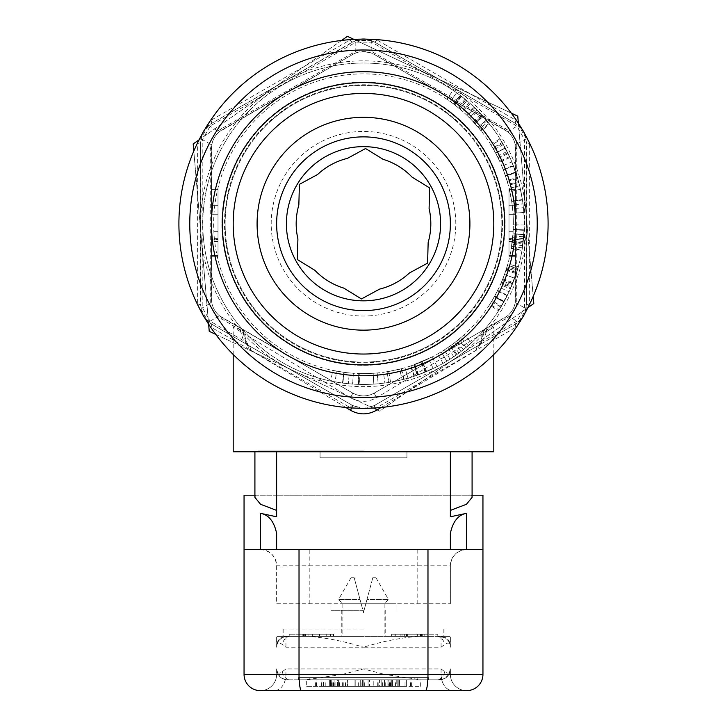 <?xml version="1.0" encoding="UTF-8"?>
<svg xmlns="http://www.w3.org/2000/svg" width="727" height="727" viewBox="0 0 727 727"><rect width="100%" height="100%" fill="white"/><g stroke="black" fill="none" stroke-linecap="round" stroke-linejoin="round"><path stroke-width="0.55" stroke-dasharray="3.63 2.73" d="M347.551 686.306L392.607 686.306L347.551 686.306L347.551 679.79L331.258 679.79L392.607 679.79L347.551 679.79M347.588 686.306L338.618 686.306L355.794 686.306L347.588 686.306L347.588 679.79L338.618 679.79L347.588 679.79M335.91 686.306L335.91 679.79M388.109 686.306L331.258 686.306L331.258 679.79L391.789 679.79L331.258 679.79L331.258 686.306L331.258 679.79L331.258 686.306L391.789 686.306L391.789 679.79L391.789 686.306L388.109 686.306L388.109 679.79M369.525 686.306L330.44 686.306L388.981 686.306L389.009 679.79L330.44 679.79L392.607 679.79L330.44 679.79L392.607 679.79L330.44 679.79L388.981 679.79L388.981 686.306L392.607 686.306L392.607 679.79L342.39 679.79L392.607 679.79L392.607 686.306L330.44 686.306L392.607 686.306L392.607 679.79L392.607 686.306L388.963 686.306L388.963 679.79L388.963 686.306L334.084 686.306L334.084 679.79L334.084 686.306L330.44 686.306L330.44 679.79L330.44 686.306L392.607 686.306L392.607 679.79L392.607 686.306L369.525 686.306L369.525 679.79M389.027 686.306L389.027 679.79M363.155 686.306L363.155 679.79L363.155 686.306M358.684 686.306L358.684 679.79M355.794 686.306L355.794 679.79L355.794 686.306M338.618 686.306L338.618 679.79L338.618 686.306M373.796 686.306L339.282 686.306L373.796 686.306L373.796 679.79L339.282 679.79L373.796 679.79L373.796 686.306M389.308 686.306L389.308 679.79M387.882 686.306L387.882 679.79L387.918 686.306M333.239 686.306L333.239 679.79M333.657 686.306L333.657 679.79M389.218 686.306L389.218 679.79M390.254 686.306L390.254 679.79M381.157 686.306L381.157 679.79L381.157 686.306M390.308 686.306L390.308 679.79M339.282 686.306L339.282 679.79M360.701 686.306L360.701 679.79L360.701 686.306M364.336 686.306L364.336 679.79M368.071 686.306L368.071 679.79L368.071 686.306M378.803 686.306L378.803 679.79M385.246 686.306L385.246 679.79M377.722 686.306L377.722 679.79M361.955 686.306L361.955 679.79M337.801 686.306L337.801 679.79M339.527 686.306L339.527 679.79M343.807 686.306L343.807 679.79M345.479 686.306L345.479 679.79M342.072 686.306L342.072 679.79M339.836 686.306L339.836 679.79M333.557 686.306L333.557 679.79M339.027 686.306L392.607 686.306L330.44 686.306L330.44 679.79L330.44 686.306L339.027 686.306L339.027 679.79M361.991 686.306L361.991 679.79M382.638 686.306L382.638 679.79M389.145 686.306L389.145 679.79M379.403 686.306L330.44 686.306L334.084 686.306L334.084 679.79L334.084 686.306L379.403 686.306L379.403 679.79M332.812 686.306L332.812 679.79M330.44 686.306L330.44 679.79M333.802 686.306L333.802 679.79M392.607 686.306L342.39 686.306L392.607 686.306L392.607 679.79M388.936 686.306L388.936 679.79M342.39 686.306L342.39 679.79M389.672 686.306L389.672 679.79M384.429 686.306L384.429 679.79L384.429 686.306M362.337 686.306L362.337 679.79L362.337 686.306M358.656 686.306L358.656 679.79M354.976 686.306L354.976 679.79L354.976 686.306M334.883 686.306L334.883 679.79M450.331 226.124A86.867 86.867 0 0 1 361.119 310.574A86.867 86.867 0 0 1 276.669 221.353A86.867 86.867 0 0 1 365.881 136.903A86.867 86.867 0 0 1 450.331 226.124M222.389 219.863A141.156 141.156 0 0 1 367.371 82.633A141.156 141.156 0 0 1 504.611 227.615A141.156 141.156 0 0 1 359.629 364.845A141.156 141.156 0 0 1 222.389 219.863M211.539 219.563A152.016 152.016 0 0 1 367.671 71.773A152.016 152.016 0 0 1 515.461 227.905A152.016 152.016 0 0 1 359.329 375.695A152.016 152.016 0 0 1 211.539 219.563M298.842 204.996A67.32 67.32 0 0 0 297.906 238.901M370.915 310.293A86.867 86.867 0 0 1 276.951 231.15A86.867 86.867 0 0 1 356.085 137.185A86.867 86.867 0 0 0 276.951 231.15A86.867 86.867 0 0 0 370.915 310.293A86.867 86.867 0 0 0 450.049 216.328A86.867 86.867 0 0 0 356.085 137.185A86.867 86.867 0 0 1 450.049 216.328A86.867 86.867 0 0 1 370.915 310.293M371.379 315.7A92.293 92.293 0 0 1 271.544 231.613A92.293 92.293 0 0 1 355.621 131.778A92.293 92.293 0 0 1 455.456 215.864A92.293 92.293 0 0 1 371.379 315.7M214.201 236.52A149.844 149.844 0 0 0 376.286 373.042A149.844 149.844 0 0 0 512.799 210.948A149.844 149.844 0 0 0 350.714 74.436A149.844 149.844 0 0 0 214.201 236.52M203.378 237.447A160.703 160.703 0 0 0 377.213 383.856A160.703 160.703 0 0 0 523.622 210.021A160.703 160.703 0 0 0 349.787 63.622A160.703 160.703 0 0 0 203.378 237.447A160.703 160.703 0 0 0 377.213 383.856A160.703 160.703 0 0 0 523.622 210.021A160.703 160.703 0 0 0 349.787 63.622A160.703 160.703 0 0 0 203.378 237.447M533.191 296.389L525.785 209.839L533.809 303.532L379.549 411.128L209.24 331.33L201.215 237.638A162.875 162.875 0 0 0 456.674 357.33A162.875 162.875 0 0 0 432.601 76.244A162.875 162.875 0 0 0 201.215 237.638L193.191 143.937L347.451 36.35L517.76 116.147L525.785 209.839L518.569 125.562M417.362 375.15A160.703 160.703 0 0 1 413.99 376.304A160.703 160.703 0 0 0 426.631 371.524A160.703 160.703 0 0 1 418.143 374.868L414.454 364.654L418.098 374.887L433.219 368.534L418.552 374.723A160.703 160.703 0 0 1 414.454 376.15L425.104 372.16L437.109 366.59L417.362 375.15L413.718 364.918A149.844 149.844 0 0 1 410.582 365.999A149.844 149.844 0 0 0 422.36 361.537A149.844 149.844 0 0 1 414.454 364.654L428.512 358.747L414.835 364.518A149.844 149.844 0 0 1 411.009 365.854L432.138 356.939L413.718 364.918M443.043 363.373A160.703 160.703 0 0 0 446.787 361.174L441.162 351.886A149.844 149.844 0 0 1 437.672 353.94A149.844 149.844 0 0 0 441.162 351.886L446.787 361.174A160.703 160.703 0 0 1 443.043 363.373L437.672 353.94L443.043 363.373M471.505 342.735A160.703 160.703 0 0 1 468.197 345.661L466.025 347.488A160.703 160.703 0 0 1 456.192 355.012L453.757 356.703A160.703 160.703 0 0 1 450.068 359.129L458.973 353.004A160.703 160.703 0 0 0 463.39 349.632L471.505 342.735L464.208 334.693A149.844 149.844 0 0 1 461.127 337.419L459.1 339.127A149.844 149.844 0 0 1 449.931 346.143L447.659 347.715A149.844 149.844 0 0 1 444.215 349.987L452.521 344.271A149.844 149.844 0 0 0 456.638 341.117L464.208 334.693M503.956 301.832L501.385 306.285A160.703 160.703 0 0 1 499.104 309.984L509.082 291.809L498.577 310.792L507.41 295.271L503.956 301.832L494.46 296.561L492.07 300.714L501.385 306.285L492.07 300.714A149.844 149.844 0 0 1 489.934 304.159L499.104 309.984M516.997 271.316L510.363 288.982L518.342 266.764L516.997 271.316L506.628 268.099L504.493 274.488L514.707 278.168M524.085 229.886L521.968 250.47A160.703 160.703 0 0 0 523.849 234.421L522.05 249.988L524.067 230.323A160.703 160.703 0 0 1 523.831 234.657L522.695 245.699L524.085 229.841L513.235 229.478L511.263 248.661L521.968 250.47L511.263 248.661A149.844 149.844 0 0 0 513.017 233.703L523.849 234.421M524.203 225.016A160.703 160.703 0 0 0 523.813 212.475L512.98 213.238A149.844 149.844 0 0 1 513.344 224.925A149.844 149.844 0 0 0 512.98 213.238L523.813 212.475A160.703 160.703 0 0 1 524.203 225.016L513.344 224.925L524.203 225.016M402.222 379.712A160.703 160.703 0 0 0 408.001 378.158L404.994 367.726A149.844 149.844 0 0 1 399.605 369.171L402.222 379.712L388.763 382.447L387.055 371.724L399.605 369.171M403.812 379.303L401.086 368.789A149.844 149.844 0 0 0 404.994 367.726L408.001 378.158A160.703 160.703 0 0 1 403.812 379.303L390.544 382.148A160.703 160.703 0 0 1 384.883 383.011A160.703 160.703 0 0 0 389.172 382.375L388.763 382.447M358.556 384.365A160.703 160.703 0 0 0 378.167 383.774L377.177 372.96A149.844 149.844 0 0 1 358.884 373.514A149.844 149.844 0 0 0 373.142 373.278L373.832 384.11L373.142 373.278A149.844 149.844 0 0 1 359.829 373.542A149.844 149.844 0 0 0 373.142 373.278L373.832 384.11L373.142 373.278A149.844 149.844 0 0 1 358.747 373.505A149.844 149.844 0 0 0 377.177 372.96L378.167 383.774A160.703 160.703 0 0 1 358.402 384.365A160.703 160.703 0 0 0 373.832 384.11A160.703 160.703 0 0 1 358.556 384.365L358.884 373.514L358.556 384.365M359.565 384.392A160.703 160.703 0 0 0 373.832 384.11A160.703 160.703 0 0 1 359.565 384.392L359.829 373.542L359.565 384.392M342.635 383.084A160.703 160.703 0 0 0 352.613 384.074L353.349 373.242A149.844 149.844 0 0 1 344.044 372.315L342.635 383.084L330.64 381.048L332.866 370.416L344.044 372.315M342.453 383.056L343.871 372.297A149.844 149.844 0 0 0 349.314 372.915L348.288 383.72A160.703 160.703 0 0 1 342.453 383.056L330.64 381.048M343.962 372.306L342.553 383.074A160.703 160.703 0 0 0 352.613 384.074L353.349 373.242A149.844 149.844 0 0 1 349.314 372.915L348.288 383.72A160.703 160.703 0 0 1 342.835 383.111L334.911 381.875L336.837 371.197L344.234 372.342A149.844 149.844 0 0 0 349.314 372.915A149.844 149.844 0 0 1 343.962 372.306L336.837 371.197M221.908 223.734A141.592 141.592 0 0 0 375.577 364.818A141.592 141.592 0 0 0 505.092 223.734A141.592 141.592 0 0 0 363.5 82.142A141.592 141.592 0 0 0 221.908 223.734A141.592 141.592 0 0 0 363.5 365.336A141.592 141.592 0 0 0 505.092 223.734A141.592 141.592 0 0 0 351.423 82.66A141.592 141.592 0 0 0 221.908 223.734M376.468 375.205A152.016 152.016 0 0 1 212.039 236.711A152.016 152.016 0 0 1 350.532 72.273A152.016 152.016 0 0 1 514.961 210.766A152.016 152.016 0 0 1 376.468 375.205M363.5 451.767L254.913 451.767L363.5 451.767M363.5 450.949L257.958 450.949L363.5 450.949M352.64 393.007A5.425 0.473 120 0 1 350.469 397.705C359.165 402.531 367.853 402.531 376.531 397.705L493.806 327.177A5.425 5.425 0 0 1 496.514 322.479L374.36 393.007A21.719 21.719 0 0 1 352.64 393.007L222.344 317.772A21.719 21.719 0 0 1 211.484 298.97L211.484 148.508A21.719 21.719 0 0 1 222.344 129.697L352.64 54.47A21.719 21.719 0 0 1 374.36 54.47L504.656 129.697A21.719 21.719 0 0 1 515.516 148.508L515.516 298.97A21.719 21.719 0 0 1 504.656 317.772L374.36 393.007C367.135 396.869 359.901 396.869 352.64 393.007L219.445 315.772C215.274 312.274 212.711 307.839 211.766 302.477L211.766 145C212.711 139.639 215.274 135.204 219.445 131.705L352.64 54.47L355.821 52.962L363.5 51.562L371.179 52.962L374.36 54.47L507.555 131.705C511.726 135.204 514.289 139.639 515.234 145L515.234 302.477C514.289 307.839 511.726 312.274 507.555 315.772L486.145 328.468A5.425 4.898 -120 0 0 483.846 333.166L480.511 344.035A5.425 2.99 18.8 0 1 480.247 342.29L480.247 342.29A5.425 2.99 18.8 0 1 483.464 340.709L478.602 345.361L515.516 324.042L374.36 405.539L478.602 345.361L480.247 342.29L483.655 331.621A5.425 3.072 -163.4 0 0 483.846 333.166L493.806 327.177L493.806 354.494M345.888 407.493L250.397 350.06L246.489 344.035L243.154 333.166L233.194 327.177A5.425 5.425 0 0 0 230.486 322.479M233.194 354.494L233.194 327.177L350.469 397.705M355.821 40.43L211.484 123.436L352.64 41.93L361.065 39.158A184.594 184.594 0 0 1 365.935 39.158L374.36 41.93L515.516 123.436L374.36 41.93L371.179 40.43L355.821 40.43A5.425 0.863 -110.7 0 0 355.821 42.184L371.179 42.184L373.56 43.311L514.725 124.808L516.897 126.307L524.576 139.611L524.576 307.866L516.897 321.161L483.464 340.709L486.936 329.84L486.145 328.468L496.514 322.479M381.112 407.493L476.603 350.06L480.511 344.035M351.714 407.956A5.425 0.473 120 0 0 352.64 405.539L211.484 324.042L352.64 405.539L361.065 408.31A184.594 184.594 0 0 0 365.935 408.31L368.107 408.274M516.606 326.859A184.594 184.594 0 0 1 376.25 407.892L516.606 326.859M515.988 327.223A5.425 1.327 -120 0 1 515.516 324.042L522.131 318.135A184.594 184.594 0 0 0 524.567 313.919L525.621 312.01M529.356 142.71A184.594 184.594 0 0 1 529.356 304.767L529.356 142.71M524.976 134.286L524.567 133.559A184.594 184.594 0 0 0 522.131 129.342L521.005 127.479M376.25 39.585A184.594 184.594 0 0 1 516.606 120.618L376.25 39.585M350.123 407.538L350.75 407.892A184.594 184.594 0 0 1 210.394 326.859L350.123 407.538A5.425 1.327 -60 0 1 352.64 405.539L363.5 408.456L374.36 405.539L365.935 408.31M250.079 333.793L324.905 376.986M402.095 376.986L476.921 333.793M515.516 266.936L515.516 180.541M509 239.601L509 189.402L515.516 189.402L515.516 256.331L515.516 189.402L515.516 256.331L515.516 189.402L509 189.402L515.516 189.402L509 189.402L509 256.331L509 239.601L515.516 239.601M515.516 214.292L515.516 255.477L515.516 214.292L515.516 238.392L515.516 214.292L509 214.292L515.516 214.292L509 214.292L509 255.477L515.516 255.477L509 255.477L509 205.705L515.516 205.705L509 205.705L509 238.392L509 214.292L515.516 214.292L509 214.292M476.921 113.685L402.095 70.483M324.905 70.483L250.079 113.685M211.484 180.541L211.484 266.936M218 239.565L218 189.365L211.484 189.365L211.484 256.295L211.484 189.365L211.484 256.295L211.484 189.365L218 189.365L211.484 189.365L218 189.365L218 256.295L218 239.565L211.484 239.565M211.484 214.247L211.484 255.431L211.484 214.247L211.484 238.356L211.484 214.247L218 214.247L211.484 214.247L218 214.247L218 255.431L211.484 255.431L218 255.431L218 205.668L211.484 205.668L218 205.668L218 238.356L218 214.247L211.484 214.247L218 214.247M361.065 39.158L358.893 39.203M210.394 120.618A184.594 184.594 0 0 1 350.75 39.585L210.394 120.618M211.012 120.255A5.425 1.327 60 0 1 211.484 123.436L204.869 129.342A184.594 184.594 0 0 0 202.433 133.559L201.379 135.458M197.644 304.767A184.594 184.594 0 0 1 197.644 142.71L197.644 304.767M202.024 313.192L202.433 313.919A184.594 184.594 0 0 0 204.869 318.135L205.995 319.998M524.567 133.559L526.375 142.238L526.375 305.24L526.094 138.73C525.139 133.368 522.586 128.933 518.415 125.435L515.516 123.436L522.131 129.342M202.433 313.919L200.625 305.24L200.625 142.238L200.906 308.748C201.861 314.109 204.414 318.544 208.585 322.043L211.484 324.042L204.869 318.135M514.725 322.67L515.516 324.042L518.415 322.043C522.586 318.544 525.139 314.109 526.094 308.748L526.375 305.24L524.567 313.919M200.906 138.73A5.425 0.863 -170.7 0 0 202.424 139.611L210.103 126.307L212.275 124.808L211.484 123.436L208.585 125.435C204.414 128.933 201.861 133.368 200.906 138.73L200.625 142.238L202.433 133.559M493.806 451.767L233.194 451.767M515.234 145A5.425 0.863 -9.3 0 1 516.752 144.128C515.943 138.675 513.38 134.25 509.073 130.824L371.179 51.208C366.063 49.191 360.937 49.191 355.821 51.208A5.425 0.863 69.3 0 1 355.821 52.962M212.275 124.808L355.821 42.184L355.821 51.208L217.927 130.824C213.62 134.25 211.057 138.675 210.248 144.128A5.425 0.863 9.3 0 1 211.766 145M208.585 322.043A5.425 0.863 129.3 0 0 210.103 321.161L202.424 307.866L202.215 305.24L202.215 142.238L202.424 139.611L210.248 144.128L210.248 303.35C211.057 308.793 213.62 313.228 217.927 316.654A5.425 0.863 -50.7 0 1 219.445 315.772M507.555 315.772A5.425 0.863 50.7 0 1 509.073 316.654C513.38 313.228 515.943 308.793 516.752 303.35L516.752 144.128L524.576 139.611A5.425 0.863 170.7 0 0 526.094 138.73M371.179 40.43A5.425 0.863 -69.3 0 1 371.179 42.184L371.179 51.208A5.425 0.863 110.7 0 0 371.179 52.962M507.555 131.705A5.425 0.863 -50.7 0 0 509.073 130.824L516.897 126.307A5.425 0.863 129.3 0 1 518.415 125.435M208.585 125.435A5.425 0.863 -129.3 0 1 210.103 126.307L217.927 130.824A5.425 0.863 50.7 0 0 219.445 131.705M515.234 302.477A5.425 0.863 9.3 0 0 516.752 303.35L524.576 307.866A5.425 0.863 -170.7 0 1 526.094 308.748M486.145 328.468A5.425 5.425 0 0 0 483.655 331.621A5.425 3.072 -163.4 0 1 486.936 329.84L509.073 316.654L516.897 321.161A5.425 0.863 -129.3 0 0 518.415 322.043M200.906 308.748A5.425 0.863 170.7 0 1 202.424 307.866L210.248 303.35A5.425 0.863 -9.3 0 0 211.766 302.477M476.603 350.06A5.425 4.526 60 0 1 478.602 345.361M375.286 407.956A5.425 0.473 60 0 1 374.36 405.539A5.425 1.327 -120 0 1 376.877 407.538M374.36 393.007A5.425 0.473 60 0 0 376.531 397.705M250.397 350.06A5.425 4.526 120 0 0 248.398 345.361L243.536 340.709L210.103 321.161L217.927 316.654L240.064 329.84L240.855 328.468A5.425 4.898 -60 0 1 243.154 333.166A5.425 3.072 -16.6 0 0 243.345 331.621A5.425 5.425 0 0 0 240.855 328.468M246.489 344.035A5.425 2.99 161.2 0 0 246.753 342.29L246.753 342.29A5.425 2.99 161.2 0 0 243.536 340.709L240.064 329.84A5.425 3.072 -16.6 0 1 243.345 331.621L246.753 342.29L248.398 345.361M515.988 120.255A5.425 1.327 120 0 0 515.516 123.436L514.725 124.808M376.877 39.94A5.425 1.327 120 0 1 374.36 41.93L373.56 43.311M350.123 39.94A5.425 1.327 60 0 0 352.64 41.93L353.44 43.311M197.635 143.419A5.425 1.327 0 0 0 200.625 142.238L202.215 142.238M197.635 304.05A5.425 1.327 0 0 1 200.625 305.24L202.215 305.24M211.012 327.223A5.425 1.327 -60 0 0 211.484 324.042L212.275 322.67M529.365 304.05A5.425 1.327 180 0 0 526.375 305.24L524.785 305.24M529.365 143.419A5.425 1.327 180 0 1 526.375 142.238L524.785 142.238M509 256.331L515.516 256.331L509 256.331L515.516 256.331L509 256.331L509 189.402L509 256.331M509 231.695L515.516 231.695M509 241.564L515.516 241.564M509 205.705L515.516 205.705L509 205.705L509 189.402L515.516 189.402L509 189.402L509 205.705M509 238.392L515.516 238.392M218 256.295L211.484 256.295L218 256.295L211.484 256.295L218 256.295L218 189.365L218 256.295M218 231.649L211.484 231.649M218 241.518L211.484 241.518M218 205.668L211.484 205.668L218 205.668L218 189.365L211.484 189.365L218 189.365L218 205.668M218 238.356L211.484 238.356M461.227 96.164A160.703 160.703 0 0 0 453.012 90.266L446.96 99.29A149.844 149.844 0 0 1 454.629 104.788L461.227 96.164L469.088 102.589L461.954 110.777L454.629 104.788M461.545 96.4L454.92 105.006A149.844 149.844 0 0 0 446.96 99.29L453.012 90.266A160.703 160.703 0 0 1 461.545 96.4L469.088 102.589M481.992 115.175L486.336 120.109A160.703 160.703 0 0 1 489.053 123.426L477.194 110.168A160.703 160.703 0 0 0 474.14 107.187L481.992 115.175L473.986 122.509L481.165 130.951L489.689 124.226M505.256 148.026L509.945 157.55L499.949 138.83L505.256 148.026L495.678 153.143L500.049 162.021L509.945 157.55M515.825 172.517L517.388 177.415A160.703 160.703 0 0 1 518.578 181.596L511.863 161.976L518.833 182.532L513.298 165.547L515.825 172.517L505.529 175.979L506.992 180.55L517.388 177.415L506.992 180.55A149.844 149.844 0 0 1 508.1 184.44L518.578 181.596M522.422 199.889L511.69 201.506L509.109 188.366L519.66 185.803L522.422 199.889A160.703 160.703 0 0 1 523.395 207.668A160.703 160.703 0 0 0 519.66 185.803L509.109 188.366A149.844 149.844 0 0 1 511.635 201.161A149.844 149.844 0 0 0 509.863 191.601L520.468 189.265L522.44 200.007L511.699 201.606L509.863 191.601M215.737 334.375L379.549 411.128L527.929 307.639M511.263 113.103L353.949 39.394M341.572 40.448L199.071 139.838M193.809 151.08L208.631 324.187M465.035 99.172L458.174 107.587L461.954 110.777M470.178 103.543L462.963 111.667L458.174 107.587M454.92 105.006L462.963 111.667M453.43 103.879L453.612 104.016A149.844 149.844 0 0 0 450.295 101.589A149.844 149.844 0 0 1 453.775 104.134L454.32 104.552A149.844 149.844 0 0 0 450.295 101.589L456.583 92.738A160.703 160.703 0 0 1 459.946 95.192L453.43 103.879A149.844 149.844 0 0 0 450.295 101.589L456.583 92.738A160.703 160.703 0 0 1 460.146 95.337L459.946 95.192M453.612 104.016L460.146 95.337M458.864 108.15L465.771 99.781M459.9 109.014L466.888 100.708L460.318 95.473A160.703 160.703 0 0 0 456.583 92.738L450.295 101.589L456.583 92.738A160.703 160.703 0 0 1 460.9 95.909L466.888 100.708M453.775 104.134L460.318 95.473M481.165 130.951L479.511 128.888L487.917 122.018M479.511 128.888L470.151 118.474L477.875 110.849M470.151 118.474L474.295 122.845L482.319 115.538M474.295 122.845L478.03 127.116L486.336 120.109L478.03 127.116A149.844 149.844 0 0 1 480.565 130.206L489.053 123.426M480.565 130.206L489.089 123.472M480.602 130.242L474.331 122.89L482.364 115.584M474.331 122.89L467.261 115.629L474.786 107.796M467.261 115.629L469.442 117.765L477.121 110.086M469.442 117.765L474.904 123.517L482.973 116.256M474.904 123.517L478.611 127.807L486.954 120.855M478.611 127.807L474.277 122.836L482.31 115.52M474.277 122.836L469.515 117.838L477.194 110.168L469.515 117.838A149.844 149.844 0 0 0 466.661 115.057L474.14 107.187M466.661 115.057L474.086 107.133M466.616 115.011L473.986 122.509M500.049 162.021L497.35 156.378L507.055 151.498M497.35 156.378L499.676 161.203L509.545 156.668M499.676 161.203L495.696 153.188L505.274 148.072M495.696 153.188L491.198 145.336L500.449 139.657M491.198 145.336L493.897 149.898L503.338 144.555M493.897 149.898L490.725 144.573L499.949 138.83M490.725 144.573L495.678 153.143M492.815 148.035L498.331 158.35L492.815 148.035L502.193 142.547L508.1 153.615L502.193 142.547M495.614 153.034L497.931 157.541L495.614 153.034L505.192 147.917L495.614 153.034M493.269 148.817L502.675 143.383M497.931 157.541L507.673 152.752M495.723 153.224L505.301 148.117M498.331 158.35L508.1 153.615M495.605 153.015L505.174 147.89M508.1 184.44L505.61 176.216L515.906 172.772M505.61 176.216L501.839 166.147L511.863 161.976M501.839 166.147L505.501 175.898L515.797 172.426M505.501 175.898L508.337 185.312L518.833 182.532M508.337 185.312L505.574 176.116L515.87 172.662M505.574 176.116L503.175 169.473L513.298 165.547M503.175 169.473L505.529 175.979M503.348 169.909L507.246 181.414L503.348 169.909L513.48 166.01L517.66 178.342L513.48 166.01M505.474 175.816L515.77 172.344M507.246 181.414L517.66 178.342M505.383 175.543L515.661 172.045M511.69 201.506A149.844 149.844 0 0 1 512.19 205.178L522.967 203.833L512.19 205.178A149.844 149.844 0 0 1 512.599 208.749L523.395 207.668L512.599 208.749A149.844 149.844 0 0 0 512.19 205.178L522.967 203.833L512.19 205.178A149.844 149.844 0 0 0 511.635 201.161L522.368 199.525L511.699 201.606M522.44 200.007L522.368 199.525L511.635 201.161M522.368 199.525A160.703 160.703 0 0 0 520.468 189.265M513.017 233.703L511.644 246.253L522.377 247.889M511.644 246.253L511.335 248.216L522.05 249.988M511.335 248.216L512.562 239.056L523.367 240.164M512.562 239.056L513.226 229.823L524.076 230.268M513.226 229.823L524.067 230.323M513.217 229.877A149.844 149.844 0 0 1 512.998 233.921L523.831 234.657M512.998 233.921L523.84 234.603M513.008 233.867L512.562 239.001L523.367 240.11M512.562 239.001L511.944 244.208L522.695 245.699M511.944 244.208L512.181 242.382L522.958 243.727M512.181 242.382L512.853 235.902L523.676 236.784M512.853 235.902L513.235 229.423L524.085 229.841M504.493 274.488L500.903 283.512L510.863 287.847M500.903 283.512L501.585 281.931L511.59 286.147M501.585 281.931L500.44 284.575L510.363 288.982M500.44 284.575L501.176 282.894L511.154 287.183M501.176 282.894L502.093 280.704L512.135 284.83M502.093 280.704L504.465 274.561L514.68 278.241M504.465 274.561L507.464 265.319L517.897 268.336M507.464 265.319L507.01 266.864L517.406 269.981M507.01 266.864L507.873 263.856L518.342 266.764M507.873 263.856L507.355 265.691L517.778 268.726M507.355 265.691L506.628 268.099M504.474 274.533L506.283 269.199L502.93 278.632L504.474 274.533L514.689 278.223L516.633 272.489L512.544 283.839L516.252 273.652L514.689 278.214L504.474 274.533M506.283 269.199L516.633 272.489M506.192 269.472L516.534 272.789M502.93 278.632L513.035 282.603M502.475 279.777L512.544 283.839M502.621 279.422L512.699 283.457M505.937 270.28L516.252 273.652M489.934 304.159L494.342 296.77L503.82 302.068M494.342 296.77L499.24 287.201L509.082 291.809M499.24 287.201L494.505 296.48L504.002 301.75M494.505 296.48L489.453 304.913L498.577 310.792M489.453 304.913L494.396 296.68L503.884 301.969M494.396 296.68L497.686 290.437L507.41 295.271M497.686 290.437L494.46 296.561M497.477 290.855L491.597 301.478L497.477 290.855L507.182 295.716L500.885 307.112L507.182 295.716M494.542 296.407L504.038 301.678M491.597 301.478L500.885 307.112M494.687 296.153L504.193 301.396M463.39 349.632L456.638 341.117M458.973 353.004L452.521 344.271M450.068 359.129L444.215 349.987M453.757 356.703L447.659 347.715M456.192 355.012L449.931 346.143M466.025 347.488L459.1 339.127M468.197 345.661L461.127 337.419M454.584 342.726L450.685 345.607A149.844 149.844 0 0 0 458.383 339.718L465.262 348.115L461.182 351.35L454.584 342.726L458.383 339.718M450.685 345.607L457.001 354.44L461.182 351.35M457.001 354.44A160.703 160.703 0 0 0 465.262 348.115M425.977 371.797L421.751 361.801M417.598 375.059L413.945 364.836M437.109 366.59L432.138 356.939M425.104 372.16L420.942 362.137M414.454 376.15L411.009 365.854M418.552 374.723L414.835 364.518M425.413 372.033L421.233 362.019M433.219 368.534L428.512 358.747M425.522 371.997L421.324 361.973M426.631 371.524L422.36 361.537L426.631 371.524M413.99 376.304L410.582 365.999L413.99 376.304M389.172 382.375L387.055 371.724M390.544 382.148L388.718 371.442A149.844 149.844 0 0 1 383.438 372.251L384.883 383.011L383.438 372.251A149.844 149.844 0 0 0 387.446 371.661M404.167 379.212L401.422 368.707L388.718 371.442M358.402 384.365L358.747 373.505L358.402 384.365M343.871 372.297L332.866 370.416M342.553 383.074L334.911 381.875M365.563 148.535L347.406 158.368A67.32 67.32 0 0 0 317.572 174.516M429.657 187.929L412.064 177.115A67.32 67.32 0 0 0 383.165 159.349M428.158 242.482A67.32 67.32 0 0 0 429.094 208.567M361.437 298.942L379.594 289.11A67.32 67.32 0 0 0 409.428 272.961M297.343 259.548L314.936 270.362A67.32 67.32 0 0 0 343.835 288.128M502.484 223.734A138.984 138.984 0 0 0 363.5 84.75A138.984 138.984 0 0 0 224.516 223.734A138.984 138.984 0 0 0 363.5 362.728A138.984 138.984 0 0 0 502.484 223.734M225.143 223.734A138.357 138.357 0 0 1 363.5 85.377A138.357 138.357 0 0 1 501.857 223.734A138.357 138.357 0 0 1 363.5 362.101A138.357 138.357 0 0 1 225.143 223.734A138.357 138.357 0 0 0 363.5 362.101A138.357 138.357 0 0 0 501.857 223.734A138.357 138.357 0 0 0 363.5 85.377A138.357 138.357 0 0 0 225.143 223.734M361.174 603.783L363.5 612.47L361.174 603.783L342.871 603.783L361.174 603.783L360.01 599.439L338.528 599.439L360.01 599.439L354.185 577.72L351.068 577.72L354.185 577.72L361.174 603.783M288.61 636.361L443.852 636.361L282.058 636.361L363.5 636.361L283.148 636.361L288.61 636.361L282.43 637.615C278.496 640.087 276.569 643.286 276.633 647.212L276.914 644.767C277.596 642.604 279.404 642.514 282.321 644.486L285.938 647.212L363.5 647.212C344.18 641.278 325.832 637.661 308.457 636.361L418.543 636.361L308.457 636.361M289.401 679.79L439.508 679.79L420.969 679.79L384.41 674.365L342.59 674.365L306.031 679.79L289.401 679.79L285.357 679.472L281.867 678.218L278.087 674.365L276.633 674.365A16.285 16.285 0 0 1 260.348 690.65L274.306 690.65A16.285 11.632 -90 0 0 285.938 674.365L363.5 674.365L244.054 674.365L244.054 495.196L482.946 495.196L482.946 674.365L363.5 674.365L450.367 674.365L448.913 674.365L450.367 668.931L450.367 674.365L450.367 668.931L450.086 671.384C449.404 673.547 447.596 673.638 444.679 671.666L441.062 668.931L285.938 668.931L282.321 671.666C279.404 673.638 277.605 673.547 276.914 671.384L276.633 668.931L276.633 674.365A16.285 16.285 0 0 1 260.348 690.65C250.606 689.832 245.172 684.398 244.054 674.365M482.946 549.494L260.348 549.494A16.285 16.285 0 0 1 276.633 565.779L276.633 603.783L450.367 603.783L276.633 603.783L276.633 565.779C275.597 555.955 270.171 550.53 260.348 549.494L244.054 549.494M363.5 610.298L330.921 610.298L363.5 610.298M406.938 457.81L406.938 451.767L406.938 457.81L320.062 457.81L320.062 451.767L320.062 457.81L406.938 457.81M278.087 674.365L276.633 668.931L276.633 674.365L285.938 674.365L285.938 668.931M276.633 516.797L276.633 451.767L254.913 451.767L276.633 451.767L276.633 495.196L471.541 495.196L472.087 497.368M254.913 497.368L255.459 495.196L254.913 495.196M363.5 690.65L425.431 690.65L363.5 690.65M448.913 674.365L445.133 678.218L441.643 679.472A16.285 11.632 -90 0 0 452.694 690.65L466.652 690.65C476.394 689.832 481.828 684.398 482.946 674.365M255.459 495.196L276.633 495.196L276.633 451.767L472.087 451.767L450.367 451.767L450.367 516.797M472.087 495.196L471.541 495.196M450.367 603.783L450.367 565.779A16.285 16.285 0 0 1 466.652 549.494C456.829 550.53 451.403 555.955 450.367 565.779L450.367 603.783M342.59 674.365L363.5 668.931L384.41 674.365M466.652 690.65A16.285 16.285 0 0 1 450.367 674.365A16.285 16.285 0 0 0 466.652 690.65A16.285 16.285 0 0 1 450.367 674.365M441.643 679.472L437.599 679.79M363.5 603.783L396.079 603.783L363.5 603.783M406.629 686.306L390.99 686.306L406.629 686.306L406.629 679.79L390.99 679.79L406.629 679.79L390.99 679.79L406.629 679.79L406.629 686.306L399.614 686.306L399.614 679.79L399.614 686.306L397.805 686.306L397.805 679.79L397.805 686.306L392.798 686.306L392.798 679.79L392.798 686.306L390.99 686.306L390.99 679.79L390.99 686.306L406.629 686.306L406.629 679.79L406.629 686.306M390.99 686.306L390.99 679.79L390.99 686.306M392.798 686.306L392.798 679.79L392.798 686.306M397.805 686.306L397.805 679.79L397.805 686.306M399.614 686.306L399.614 679.79L399.614 686.306M398.823 679.79L392.598 679.79L405.021 679.79L398.823 679.79L398.823 686.306L392.598 686.306L392.598 679.79M392.598 686.306L405.021 686.306L405.021 679.79M405.021 686.306L398.823 686.306M406.829 686.306L390.79 686.306L399.014 686.306L399.041 679.79L406.829 679.79L390.79 679.79L399.014 679.79L399.014 686.306L406.829 686.306L406.829 679.79M390.79 686.306L390.79 679.79M398.832 686.306L398.832 679.79M337.473 686.306L321.834 686.306L337.473 686.306L337.473 679.79L321.834 679.79L337.473 679.79L325.805 679.79L337.473 679.79L337.473 686.306M321.834 686.306L321.834 679.79L333.502 679.79L321.834 679.79L321.834 686.306M333.502 686.306L333.502 679.79M325.805 686.306L325.805 679.79M329.658 679.79L323.433 679.79L335.865 679.79L329.658 679.79L329.658 686.306L323.433 686.306L323.433 679.79M323.433 686.306L335.865 686.306L335.865 679.79M335.865 686.306L329.658 686.306M337.673 686.306L321.634 686.306L329.858 686.306L329.885 679.79L337.673 679.79L321.634 679.79L329.858 679.79L329.858 686.306L337.673 686.306L337.673 679.79M321.634 686.306L321.634 679.79M329.676 686.306L329.676 679.79M306.667 686.306L331.448 686.306L306.667 686.306L306.667 679.79L331.448 679.79L306.667 679.79M315.036 686.306L315.036 679.79M315.409 686.306L315.409 679.79M330.776 686.306L330.776 679.79M331.448 686.306L331.448 679.79M316.091 686.306L316.091 679.79M316.463 686.306L316.463 679.79M396.224 686.306L420.333 686.306L396.224 686.306L396.224 679.79L395.552 679.79L420.333 679.79L396.224 679.79M411.591 686.306L411.591 679.79M411.964 686.306L411.964 679.79M420.333 686.306L420.333 679.79M410.537 686.306L410.537 679.79M410.909 686.306L410.909 679.79M395.552 686.306L395.552 679.79M287.492 679.79A10.86 10.86 0 0 1 276.914 671.384A10.86 10.86 0 0 0 287.492 679.79A10.86 10.86 0 0 1 281.867 678.218M445.133 678.218A10.86 10.86 0 0 1 439.508 679.79A10.86 10.86 0 0 0 450.086 671.384A10.86 10.86 0 0 1 439.508 679.79M298.352 677.619L428.648 677.619L298.352 677.619L298.352 679.79L428.648 679.79L298.352 679.79L298.352 677.619M428.648 677.619L428.648 679.79L428.648 677.619M420.969 679.79L306.031 679.79M372.815 577.72L375.932 577.72L372.815 577.72L366.99 599.439L388.472 599.439L366.99 599.439L372.815 577.72M365.826 603.783L384.129 603.783L365.826 603.783L366.99 599.439L363.5 612.47L365.826 603.783M418.543 636.361C401.077 637.679 382.729 641.296 363.5 647.212L441.062 647.212L444.679 644.486C447.596 642.514 449.395 642.604 450.086 644.767L450.367 647.212C450.431 643.286 448.504 640.087 444.57 637.615L438.39 636.361M304.786 634.189L333.748 634.189L319.307 634.189L319.28 636.361L308.048 636.361L330.485 636.361L304.786 636.361L333.748 636.361L319.307 636.361L319.307 634.189L304.786 634.189L304.786 636.361M333.748 634.189L333.748 636.361M319.635 634.189L319.635 636.361M319.28 634.189L308.048 634.189L319.28 634.189M319.68 634.189L319.68 636.361M330.485 634.189L330.485 636.361M308.048 634.189L308.048 636.361M333.384 634.189L305.149 634.189L333.384 634.189L333.384 636.361L305.149 636.361L333.384 636.361L333.384 634.189M312.319 634.189L312.319 636.361M305.149 634.189L305.149 636.361L305.149 634.189M326.214 634.189L326.214 636.361M391.653 634.189L420.615 634.189L406.175 634.189L406.148 636.361L394.915 636.361L417.353 636.361L391.653 636.361L420.615 636.361L406.175 636.361L406.175 634.189L391.653 634.189L391.653 636.361M420.615 634.189L420.615 636.361M406.502 634.189L406.502 636.361M406.148 634.189L394.915 634.189L406.148 634.189M406.547 634.189L406.547 636.361M417.353 634.189L417.353 636.361M394.915 634.189L394.915 636.361M420.251 634.189L392.017 634.189L420.251 634.189L420.251 636.361L392.017 636.361L420.251 636.361L392.017 636.361L420.251 636.361L420.251 634.189L407.583 634.189L407.583 636.361L407.583 634.189L404.321 634.189L404.321 636.361L404.321 634.189L395.279 634.189L395.279 636.361L395.279 634.189L392.017 634.189L392.017 636.361L392.017 634.189L420.251 634.189L420.251 636.361L420.251 634.189M407.583 634.189L407.583 636.361L407.583 634.189M404.321 634.189L404.321 636.361L404.321 634.189M395.279 634.189L395.279 636.361L395.279 634.189M392.017 634.189L392.017 636.361L392.017 634.189M423.405 634.189L400.886 634.189L437.808 634.189L423.405 634.189L423.405 636.361L400.886 636.361L423.405 636.361M400.886 634.189L400.886 636.361M402.022 634.189L402.022 636.361M422.278 634.189L422.278 636.361M421.524 634.189L421.524 636.361M437.808 634.189L437.808 636.361M424.159 634.189L424.159 636.361M324.978 634.189L289.192 634.189L326.114 634.189L324.978 634.189L324.978 636.361L289.192 636.361L324.978 636.361M302.841 634.189L302.841 636.361M303.595 634.189L303.595 636.361M289.192 634.189L289.192 636.361M305.476 634.189L305.476 636.361M304.722 634.189L304.722 636.361M326.114 634.189L326.114 636.361M363.5 629.037L282.058 629.037L363.5 629.037M276.914 644.767A10.86 10.86 0 0 1 287.492 636.361A10.86 10.86 0 0 0 276.633 647.212A10.86 10.86 0 0 1 287.492 636.361A10.86 10.86 0 0 0 282.43 637.615A10.86 10.86 0 0 1 287.492 636.361M439.508 636.361A10.86 10.86 0 0 1 444.57 637.615A10.86 10.86 0 0 0 439.508 636.361A10.86 10.86 0 0 1 450.367 647.212A10.86 10.86 0 0 0 439.508 636.361L444.942 636.361L439.508 636.361A10.86 10.86 0 0 1 450.086 644.767M276.633 647.212L276.633 636.361L285.938 636.361L276.633 636.361L276.633 647.212M450.367 647.212L450.367 636.361L441.062 636.361L450.367 636.361L450.367 647.212M504.656 129.697L505.456 128.325M375.15 53.098L374.36 54.47M515.516 148.508L517.106 148.508M351.85 53.098L352.64 54.47M515.516 298.97L517.106 298.97M221.544 128.325L222.344 129.697M504.656 317.772L505.456 319.153M209.894 148.508L211.484 148.508M209.894 298.97L211.484 298.97M221.544 319.153L222.344 317.772M454.32 104.552L460.9 95.909M475.085 123.726L483.173 116.474M474.195 122.745L482.219 115.429M473.222 121.682L481.165 114.284M512.426 240.328L523.213 241.528M512.271 241.673L523.049 242.972M512.699 237.629L523.513 238.629M344.234 372.342L342.835 383.111M444.679 671.666A10.86 8.142 -90 0 1 436.791 679.79M285.357 679.472A16.285 11.632 -90 0 1 274.306 690.65M441.062 668.931L441.062 674.365A16.285 11.632 -90 0 0 452.694 690.65M276.633 674.365A16.285 16.285 0 0 1 260.348 690.65M417.789 603.783L417.789 565.779L450.367 565.779M309.211 603.783L309.211 565.779L417.789 565.779L417.789 549.494M260.348 549.494A16.285 16.285 0 0 1 276.633 565.779L309.211 565.779L309.211 549.494M309.211 677.619L309.211 679.79M417.789 677.619L417.789 679.79M282.321 671.666A10.86 8.142 -90 0 0 290.209 679.79M441.062 636.534L441.062 647.212M436.791 636.361A10.86 8.142 -90 0 1 444.679 644.486M290.209 636.361A10.86 8.142 -90 0 0 282.321 644.486M285.938 636.534L285.938 647.212M257.958 450.949L254.913 451.767M370.788 40.285L356.212 40.285M526.021 138.321L518.733 125.698M208.267 125.698L200.979 138.321M518.733 321.779L526.021 309.148M200.979 309.148L208.267 321.779M469.042 450.949L472.087 451.767M418.098 374.887L414.408 364.672M351.068 577.72L338.528 599.439L342.871 603.783L342.871 636.361M330.921 610.298L330.921 603.783M341.781 610.298L341.781 636.361M385.219 610.298L385.219 636.361M396.079 610.298L396.079 603.783M375.932 577.72L388.472 599.439L384.129 603.783L384.129 636.361M282.058 629.037L282.058 636.361M283.148 629.037L283.148 636.361C279.014 638.397 276.842 641.714 276.633 646.312M443.852 629.037L443.852 636.361C447.986 638.397 450.158 641.714 450.367 646.312M444.942 629.037L444.942 636.361"/><path stroke-width="1.09" d="M469.869 226.66A106.415 106.415 0 0 1 360.583 330.113A106.415 106.415 0 0 1 257.131 220.817A106.415 106.415 0 0 1 366.417 117.365A106.415 106.415 0 0 1 469.869 226.66M450.331 226.124A86.867 86.867 0 0 1 361.119 310.574A86.867 86.867 0 0 1 276.669 221.353A86.867 86.867 0 0 1 365.881 136.903A86.867 86.867 0 0 1 450.331 226.124M297.343 259.548L297.906 238.901A67.32 67.32 0 0 1 298.842 204.996L299.406 184.349L317.572 174.516A67.32 67.32 0 0 1 347.406 158.368L365.563 148.535L383.165 159.349A67.32 67.32 0 0 1 412.064 177.115L429.657 187.929L429.094 208.567A67.32 67.32 0 0 1 428.158 242.482L427.594 263.129L409.428 272.961A67.32 67.32 0 0 1 379.594 289.11L361.437 298.942L343.835 288.128A67.32 67.32 0 0 1 314.936 270.362L297.343 259.548L297.906 238.901M440.562 225.852A77.098 77.098 0 0 1 361.383 300.805A77.098 77.098 0 0 1 286.438 221.626A77.098 77.098 0 0 1 365.617 146.672A77.098 77.098 0 0 1 440.562 225.852M233.249 220.163A130.306 130.306 0 0 1 367.08 93.483A130.306 130.306 0 0 1 493.751 227.315A130.306 130.306 0 0 1 359.92 353.985A130.306 130.306 0 0 1 233.249 220.163M222.389 219.863A141.156 141.156 0 0 1 367.371 82.633A141.156 141.156 0 0 1 504.611 227.615A141.156 141.156 0 0 1 359.629 364.845A141.156 141.156 0 0 1 222.389 219.863M211.539 219.563A152.016 152.016 0 0 1 367.671 71.773A152.016 152.016 0 0 1 515.461 227.905A152.016 152.016 0 0 1 359.329 375.695A152.016 152.016 0 0 1 211.539 219.563M363.5 397.469A173.735 173.735 0 0 0 537.235 223.734A173.735 173.735 0 0 0 363.5 49.999A173.735 173.735 0 0 0 189.765 223.734A173.735 173.735 0 0 0 363.5 397.469M363.5 39.14A184.594 184.594 0 0 1 548.094 223.734A184.594 184.594 0 0 1 363.5 408.329A184.594 184.594 0 0 1 178.906 223.734A184.594 184.594 0 0 1 363.5 39.14M233.194 354.494L233.194 451.767L493.806 451.767L493.806 354.494M381.112 407.493L376.531 410.246C367.835 415.072 359.147 415.072 350.469 410.246L345.888 407.493M368.107 408.274L376.25 407.892M516.606 326.859L521.35 319.435M525.621 312.01L529.356 304.767M529.356 142.71L524.567 133.559A21.719 21.719 0 0 0 522.131 129.342M521.005 127.479L516.606 120.618M376.25 39.585L367.453 39.185M361.065 408.31A21.719 21.719 0 0 0 365.935 408.31M358.893 39.203L350.75 39.585M210.394 120.618L205.65 128.043M201.379 135.458L197.644 142.71M197.644 304.767L202.433 313.919A21.719 21.719 0 0 0 204.869 318.135M205.995 319.998L210.394 326.859M350.75 407.892L359.547 408.292M204.869 129.342A21.719 21.719 0 0 0 202.433 133.559M365.935 39.158A21.719 21.719 0 0 0 361.065 39.158M522.131 318.135A21.719 21.719 0 0 0 524.567 313.919M376.531 410.246A5.425 0.473 60 0 1 375.286 407.956M350.469 410.246A5.425 0.473 120 0 0 351.714 407.956M208.631 324.187L209.24 331.33L215.737 334.375M527.929 307.639L533.809 303.532L533.191 296.389M518.569 125.562L517.76 116.147L511.263 113.103M353.949 39.394L347.451 36.35L341.572 40.448M199.071 139.838L193.191 143.937L193.809 151.08M343.835 288.128L361.437 298.942M409.428 272.961L427.594 263.129L428.158 242.482M429.094 208.567L429.657 187.929M383.165 159.349L365.563 148.535M317.572 174.516L299.406 184.349L298.842 204.996M427.976 549.494L427.976 674.365A16.285 2.544 90 0 1 425.431 690.65L260.348 690.65A16.285 16.285 0 0 1 244.054 674.365L482.946 674.365L482.946 549.494L244.054 549.494L244.054 495.196L254.913 495.196M260.348 549.494L260.348 513.289L276.633 516.797L276.633 451.767L450.367 451.767L450.367 516.797L466.652 513.289L466.652 549.494M260.348 513.289C268.654 514.698 274.079 521.404 276.633 533.4L276.633 549.494L276.633 533.4M276.633 510.399L260.53 504.265L254.913 497.368L254.913 451.767M466.652 690.65A16.285 16.285 0 0 0 482.946 674.365A16.285 16.285 0 0 1 466.652 690.65L425.431 690.65M244.054 549.494L244.054 674.365A16.285 16.285 0 0 0 260.348 690.65M472.087 495.196L482.946 495.196L482.946 549.494M472.087 451.767L472.087 497.368L466.47 504.265L450.367 510.399M450.367 533.4L450.367 549.494L450.367 533.4C452.876 521.441 458.301 514.734 466.652 513.289M299.024 549.494L299.024 674.365A16.285 2.544 90 0 0 301.569 690.65"/></g></svg>
